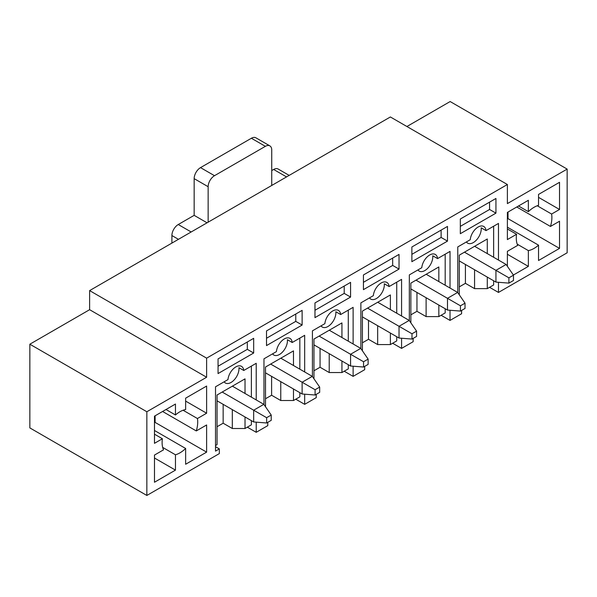 <?xml version="1.0" encoding="UTF-8"?>
<svg xmlns="http://www.w3.org/2000/svg" width="597" height="597" viewBox="0 0 597 597"><rect width="100%" height="100%" fill="white"/><g stroke="black" fill="none" stroke-linecap="round" stroke-linejoin="round"><path stroke-width="0.9" d="M247.315 427.176L256.217 432.31L267.784 425.631L267.784 422.325M217.047 426.728L223.151 423.206L232.308 428.497L245.024 428.497L245.024 416.967M215.517 445.526L217.047 444.646L217.047 395.013L245.024 378.864L245.024 393.468M232.308 428.497L232.308 409.624M251.382 420.639L251.382 424.825L245.024 428.497M215.517 446.705L219.338 448.907L219.338 453.601L146.847 495.458L29.85 427.907L29.85 344.208L89.617 309.694L206.622 377.244L206.622 358.155L89.617 290.605L89.617 309.694M224.136 381.819A11.239 6.492 -60 0 0 225.412 383.013A11.239 6.492 -60 0 0 234.487 379.558A11.239 6.492 -60 0 0 238.934 367.692L243.763 370.483L256.217 363.297L256.217 399.93M251.382 366.088L251.382 397.139M219.338 448.907L215.517 451.108L215.517 386.789L227.972 379.602A11.239 6.492 -60 0 1 233.24 368.924A11.239 6.492 -60 0 1 241.487 366.334A11.239 6.492 -60 0 1 243.763 370.483M256.217 422.161L256.217 432.31M223.151 423.206L223.151 404.341M253.673 353.014L253.673 338.327L218.062 358.887L218.062 373.573L253.673 353.014L247.315 349.342L247.315 341.999M218.062 366.23L247.315 349.342M295.769 399.199L304.671 404.341L316.238 397.654L316.238 394.356M265.501 398.759L271.605 395.236L280.762 400.52L293.478 400.52L293.478 388.99M265.501 406.744L265.501 367.036L293.478 350.887L293.478 365.498M280.762 400.52L280.762 381.647M299.836 392.662L299.836 396.848L293.478 400.52M272.583 353.842A11.239 6.492 -60 0 0 273.866 355.043A11.239 6.492 -60 0 0 282.933 351.581A11.239 6.492 -60 0 0 287.388 339.715L292.217 342.506L304.671 335.32L304.671 371.961M299.836 338.111L299.836 369.17M264.523 422.818L263.971 422.773M263.971 404.52L263.971 358.819L276.418 351.626A11.239 6.492 -60 0 1 281.694 340.947A11.239 6.492 -60 0 1 289.941 338.365A11.239 6.492 -60 0 1 292.217 342.506M304.671 394.184L304.671 404.341M271.605 395.236L271.605 376.364M302.127 325.044L302.127 310.358L266.516 330.917L266.516 345.596L302.127 325.044L295.769 321.373L295.769 314.029M266.516 338.26L295.769 321.373M344.215 371.222L353.118 376.364L364.692 369.685L364.692 366.379M313.955 370.782L320.059 367.259L329.216 372.543L341.932 372.543L341.932 361.021M313.955 378.767L313.955 339.066L341.932 322.91L341.932 337.521M329.216 372.543L329.216 353.678M348.29 364.692L348.29 368.879L341.932 372.543M321.037 325.872A11.239 6.492 -60 0 0 322.32 327.066A11.239 6.492 -60 0 0 331.387 323.611A11.239 6.492 -60 0 0 335.835 311.746L340.671 314.537L353.118 307.351L353.118 343.984M348.29 310.134L348.29 341.193M312.97 394.848L312.425 394.804M312.425 376.55L312.425 330.842L324.872 323.656A11.239 6.492 -60 0 1 330.148 312.977A11.239 6.492 -60 0 1 338.395 310.388A11.239 6.492 -60 0 1 340.671 314.537M353.118 366.215L353.118 376.364M320.059 367.259L320.059 348.387M350.573 297.067L350.573 282.381L314.97 302.94L314.97 317.626L350.573 297.067L344.215 293.396L344.215 286.053M314.97 310.283L344.215 293.396M392.669 343.253L401.572 348.394L413.146 341.708L413.146 338.402M362.401 342.812L368.506 339.29L377.662 344.573L390.378 344.573L390.378 333.044M362.401 350.79L362.401 311.089L390.378 294.94L390.378 309.552M377.662 344.573L377.662 325.701M396.736 336.715L396.736 340.902L390.378 344.573M369.491 297.896A11.239 6.492 -60 0 0 370.774 299.09A11.239 6.492 -60 0 0 379.841 295.634A11.239 6.492 -60 0 0 384.289 283.769L389.125 286.56L401.572 279.374L401.572 316.014M396.736 282.165L396.736 313.224M361.424 366.871L360.879 366.827M360.879 348.573L360.879 302.866L373.326 295.679A11.239 6.492 -60 0 1 378.602 285A11.239 6.492 -60 0 1 386.849 282.411A11.239 6.492 -60 0 1 389.125 286.56M401.572 338.238L401.572 348.394M368.506 339.29L368.506 320.417M399.027 269.09L399.027 254.412L363.424 274.971L363.424 289.649L399.027 269.09L392.669 265.426L392.669 258.083M363.424 282.306L392.669 265.426M441.123 315.276L450.026 320.417L461.6 313.738L461.6 310.433M410.855 314.835L416.96 311.313L426.116 316.597L438.832 316.597L438.832 305.074M410.855 322.82L410.855 283.12L438.832 266.963L438.832 281.575M426.116 316.597L426.116 297.731M445.19 308.746L445.19 312.925L438.832 316.597M417.945 269.919A11.239 6.492 -60 0 0 419.228 271.12A11.239 6.492 -60 0 0 428.295 267.665A11.239 6.492 -60 0 0 432.743 255.8L437.579 258.591L450.026 251.397L450.026 288.038M445.19 254.188L445.19 285.247M409.878 338.895L409.333 338.857M409.333 320.604L409.333 274.896L421.781 267.71A11.239 6.492 -60 0 1 427.049 257.031A11.239 6.492 -60 0 1 435.295 254.441A11.239 6.492 -60 0 1 437.579 258.591M450.026 310.268L450.026 320.417M416.96 311.313L416.96 292.44M447.481 241.121L447.481 226.435L411.87 246.994L411.87 261.68L447.481 241.121L441.123 237.449L441.123 230.106M411.87 254.337L441.123 237.449M489.577 287.306L498.48 292.44L567.15 252.792L567.15 169.093L507.383 203.599L507.383 184.51L206.622 358.155M457.78 310.88L458.332 310.925M175.458 414.975L175.458 404.042L154.481 416.161L154.481 443.325L162.391 438.758A25.178 14.537 120 0 0 163.541 449.839L154.481 455.071L154.481 482.242L175.458 470.123L175.458 454.787A25.178 14.537 120 0 0 185.637 448.474L185.637 464.25L206.622 452.138L206.622 424.967L196.286 430.937A25.178 14.537 120 0 0 197.428 418.527L206.622 413.221L206.622 386.058L185.637 398.169L185.637 409.542A25.178 14.537 120 0 0 175.458 414.975L165.996 409.512M513.375 275.03L528.36 266.381L528.36 250.606A25.178 14.537 120 0 0 538.539 245.166L538.539 260.501L559.523 248.389L559.523 221.226L550.456 226.457A25.178 14.537 120 0 0 551.606 214.047L559.523 209.472L559.523 182.309L538.539 194.421L538.539 205.353A25.178 14.537 120 0 0 528.36 211.666L528.36 200.301L507.383 212.413L507.383 239.576L516.569 234.278A25.178 14.537 120 0 0 517.711 245.36L507.383 251.33L507.383 266.314M457.78 292.627L457.78 246.919L470.235 239.733A11.239 6.492 -60 0 1 475.503 229.054A11.239 6.492 -60 0 1 483.749 226.464A11.239 6.492 -60 0 1 486.025 230.614L498.48 223.427L498.48 260.061M498.48 282.291L498.48 292.44M29.85 344.208L146.847 411.751L206.622 377.244M146.847 411.751L146.847 495.458M495.935 213.144L495.935 198.465L460.324 219.017L460.324 233.703L495.935 213.144L489.577 209.472L489.577 202.137M486.025 230.614L481.197 227.823A11.239 6.492 -60 0 1 476.749 239.688A11.239 6.492 -60 0 1 467.675 243.143A11.239 6.492 -60 0 1 466.399 241.949M507.383 184.51L390.378 116.967L89.617 290.605M567.15 169.093L450.153 101.542L406.915 126.512M460.324 226.36L489.577 209.472M459.309 286.866L465.414 283.336L474.57 288.627L474.57 269.754M465.414 283.336L465.414 264.471M487.286 253.606L487.286 238.994L459.309 255.143L459.309 294.843M487.286 277.098L487.286 288.627L493.644 284.956L493.644 280.769M493.644 226.218L493.644 257.277M474.57 288.627L487.286 288.627M528.36 211.666L518.517 205.98M551.606 214.047L537.263 205.771M550.456 226.457L516.756 206.995M538.539 245.166L507.383 227.181M528.36 250.606L517.226 244.173M516.569 234.278L507.383 228.972M538.539 197.361L559.523 209.472M507.383 219.024L508.017 218.651L508.017 212.047M508.017 218.651L559.523 248.389M507.383 254.262L528.36 266.381M197.428 418.527L183.092 410.251M196.286 430.937L162.585 411.475M185.637 448.474L154.481 430.489M175.458 454.787L162.675 447.407M162.391 438.758L154.481 434.183M185.637 401.109L206.622 413.221M154.481 422.766L155.116 422.4L155.116 415.788M155.116 422.4L206.622 452.138M154.481 458.011L175.458 470.123M464.459 252.173L495.935 270.344L506.107 264.471L513.487 275.187L508.905 277.829L508.905 283.12L513.487 280.478L513.487 275.187M459.309 260.941L495.935 282.09L495.935 270.344L508.905 277.829M474.63 246.3L506.107 264.471M508.905 283.12L495.935 282.09M271.732 185.466L271.732 150.004A8.992 5.194 120 0 0 269.866 145.884A8.992 5.194 120 0 0 265.374 146.332L214.502 175.697A8.992 5.194 120 0 0 208.144 186.712L208.144 222.174M269.866 145.884L255.882 137.81A8.992 5.194 120 0 0 251.382 138.258L200.517 167.623A8.992 5.194 120 0 0 194.159 178.637L194.159 215.345L178.257 224.524A8.992 5.194 120 0 0 171.899 235.539L171.899 243.106M289.179 175.391L278.135 169.018A8.992 5.194 120 0 0 273.635 169.458L271.732 170.563M194.159 215.345L207.062 222.8M416.005 280.142L447.481 298.313L457.653 292.44L465.033 303.164L460.451 305.806L460.451 311.089L465.033 308.448L465.033 303.164M410.855 288.918L447.481 310.067L447.481 298.313L460.451 305.806M426.183 274.269L457.653 292.44M460.451 311.089L447.481 310.067M367.551 308.119L399.027 326.29L409.206 320.417L416.579 331.134L411.997 333.783L411.997 339.066L416.579 336.424L416.579 331.134M362.401 316.895L399.027 338.036L399.027 326.29L411.997 333.783M377.729 302.246L409.206 320.417M411.997 339.066L399.027 338.036M319.104 336.089L350.573 354.267L360.752 348.387L368.125 359.11L363.551 361.752L363.551 367.036L368.125 364.394L368.125 359.11M313.955 344.865L350.573 366.013L350.573 354.267L363.551 361.752M329.275 330.216L360.752 348.387M363.551 367.036L350.573 366.013M270.65 364.066L302.127 382.237L312.298 376.364L319.671 387.08L315.097 389.729L315.097 395.013L319.671 392.371L319.671 387.08M265.501 372.841L302.127 393.983L302.127 382.237L315.097 389.729M280.821 358.193L312.298 376.364M315.097 395.013L302.127 393.983M222.196 392.042L253.673 410.214L263.844 404.341L271.225 415.057L266.643 417.699L266.643 422.989L271.225 420.34L271.225 415.057M217.047 400.811L253.673 421.96L253.673 410.214L266.643 417.699M232.367 386.162L263.844 404.341M266.643 422.989L253.673 421.96M171.899 235.539L178.451 239.322M273.635 169.458L286.545 176.913M251.382 138.258L265.374 146.332M200.517 167.623L214.502 175.697M194.159 178.637L208.144 186.712M178.257 224.524L191.167 231.979"/></g></svg>
